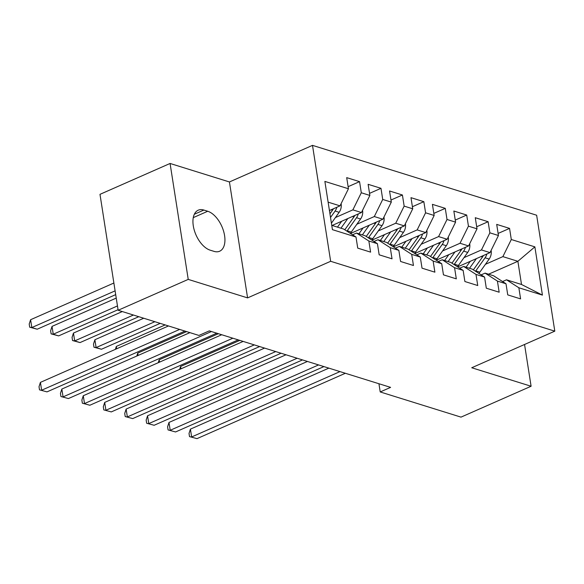 <?xml version="1.0" encoding="UTF-8"?>
<svg xmlns="http://www.w3.org/2000/svg" width="584" height="584" viewBox="0 0 584 584"><rect width="100%" height="100%" fill="white"/><g stroke="black" fill="none" stroke-linecap="round" stroke-linejoin="round"><path stroke-width="0.88" d="M170.075 163.462L188.231 279.393L247.587 297.891L229.432 181.96L170.075 163.462L99.988 194.341L118.143 310.265L198.932 335.442L209.313 330.873L390.601 387.374L380.221 391.952L461.01 417.129L531.097 386.25L524.556 344.48M229.432 181.96L312.498 145.365L536.645 215.226L554.8 331.157L330.654 261.296L312.498 145.365M488.56 274.21L517.884 261.296L534.871 246.864L511.299 239.513L509.562 228.395L496.699 224.387L498.444 235.505L489.874 232.833L488.129 221.716L475.274 217.708L477.019 228.826L468.441 226.154L466.704 215.036L453.841 211.028L455.586 222.146L447.016 219.482L445.271 208.357L432.416 204.349L434.16 215.474L425.583 212.802L423.845 201.677L410.983 197.669L412.727 208.795L404.157 206.123L402.412 194.998L389.557 190.99L391.302 202.115L382.724 199.443L380.987 188.318L368.124 184.31L369.869 195.436L361.299 192.764L359.554 181.639L346.699 177.631L348.444 188.756L340.019 205.86L328.12 202.152M534.871 246.864L542.426 295.11L518.855 287.766L506.51 279.809L502.569 281.546M348.444 188.756L324.872 181.412L332.427 229.658L355.999 237.009L357.736 248.127L370.599 252.135L368.854 241.017L377.425 243.689L379.169 254.806L392.025 258.814L390.28 247.696L398.857 250.368L400.595 261.486L413.45 265.494L411.713 254.368L420.283 257.04L422.028 268.166L434.883 272.173L433.138 261.048L441.716 263.72L443.453 274.845L456.308 278.853L454.571 267.728L463.141 270.399L464.886 281.524L477.741 285.532L475.996 274.407L484.574 277.079L486.311 288.204L499.167 292.212L497.429 281.087L505.999 283.758L507.744 294.883L520.599 298.891L518.855 287.766M335.428 217.555L352.875 209.868L361.452 212.539L332.128 225.461M361.299 192.764L352.875 209.868M369.869 195.436L361.452 212.539M331.748 225.336L343.647 229.052L355.999 237.009M356.861 224.234L374.308 216.547L382.878 219.219L350.517 233.476M382.724 199.443L374.308 216.547M391.302 202.115L382.878 219.219M368.854 241.017L356.51 233.052L352.561 234.797M356.51 233.052L365.08 235.724L377.425 243.689M378.286 230.914L395.733 223.227L404.31 225.898L371.95 240.155M404.157 206.123L395.733 223.227M412.727 208.795L404.31 225.898M390.28 247.696L377.936 239.732L373.994 241.469M377.936 239.732L386.506 242.404L398.857 250.368M399.719 237.593L417.166 229.906L425.736 232.578L393.375 246.835M425.583 212.802L417.166 229.906M434.16 215.474L425.736 232.578M411.713 254.368L399.368 246.411L395.419 248.149M399.368 246.411L407.939 249.083L420.283 257.04M421.144 244.273L438.591 236.586L447.169 239.257L414.808 253.514M447.016 219.482L438.591 236.586M455.586 222.146L447.169 239.257M433.138 261.048L420.794 253.091L416.852 254.828M420.794 253.091L429.364 255.763L441.716 263.72M442.577 250.952L460.024 243.265L468.594 245.937L436.233 260.194M468.441 226.154L460.024 243.265M477.019 228.826L468.594 245.937M454.571 267.728L442.227 259.771L438.277 261.508M442.227 259.771L450.797 262.442L463.141 270.399M464.003 257.632L481.45 249.945L490.027 252.617L457.666 266.873M489.874 232.833L481.45 249.945M498.444 235.505L490.027 252.617M475.996 274.407L463.652 266.45L459.71 268.187M463.652 266.45L472.222 269.122L484.574 277.079M485.435 264.311L502.882 256.624L517.884 261.296L521.512 284.481L506.51 279.809M511.299 239.513L502.882 256.624M497.429 281.087L485.085 273.129L481.136 274.867M485.085 273.129L493.655 275.801L505.999 283.758M188.231 279.393L118.143 310.265M554.8 331.157L471.733 367.752L531.097 386.25M247.587 297.891L330.654 261.296M378.936 383.739L380.221 391.952M329.427 210.532L340.019 205.86M542.426 295.11L521.512 284.481M203.867 210.058A21.769 12.016 66.2 0 0 198.232 210.189A21.769 12.016 66.2 0 0 194.333 230.403A21.769 12.016 66.2 0 0 210.152 250.164L214.007 251.361A21.769 12.016 66.2 0 0 219.642 251.229A21.769 12.016 66.2 0 0 223.541 231.016A21.769 12.016 66.2 0 0 207.729 211.255L203.867 210.058L194.333 214.255M509.562 228.395L498.115 233.432M488.129 221.716L476.69 226.753M466.704 215.036L455.264 220.073M445.271 208.357L433.832 213.394M423.845 201.677L412.406 206.714M402.412 194.998L390.973 200.035M380.987 188.318L369.548 193.362M359.554 181.639L348.115 186.683M328.872 368.132L190.413 429.13L191.64 436.963L340.005 371.599M196.998 438.635L189.508 436.598L196.998 438.635L345.356 373.271M189.508 436.598L189.019 433.467L190.413 429.13M470.237 261.333L466.769 266.209A21.601 16.228 107.3 0 1 466.032 267.195M476.383 258.624L469.521 268.282M491.042 250.551L491.202 250.916A9.015 6.774 107.3 0 1 489.158 259.07L479.865 272.137A26.024 19.549 107.3 0 1 478.902 273.421M239.82 340.377L180.602 366.467L180.967 368.811M475.522 271.246A26.024 19.549 -72.7 0 0 475.792 270.866L485.085 257.799A9.015 6.774 -72.7 0 0 486.844 254.018M483.391 255.536A9.015 6.774 107.3 0 1 482.515 256.997L473.369 269.859M179.66 369.387L180.602 366.467M307.439 361.452L168.988 422.451L170.214 430.284L318.572 364.927M175.572 431.956L168.075 429.919L175.572 431.956L323.93 366.591M168.075 429.919L167.586 426.787L168.988 422.451M286.014 354.773L147.555 415.771L148.781 423.604L297.147 358.248M154.139 425.276L146.65 423.247L154.139 425.276L302.497 359.912M146.65 423.247L146.161 420.108L147.555 415.771M448.804 254.653L445.336 259.53A21.601 16.228 107.3 0 1 444.606 260.515M454.958 251.945L448.096 261.603M469.609 243.871L469.77 244.236A9.015 6.774 107.3 0 1 467.726 252.39L458.44 265.457A26.024 19.549 107.3 0 1 457.469 266.749M218.387 333.698L159.177 359.788L159.542 362.131M454.096 264.567A26.024 19.549 -72.7 0 0 454.367 264.194L463.659 251.12A9.015 6.774 -72.7 0 0 465.411 247.339M461.966 248.857A9.015 6.774 107.3 0 1 461.083 250.317L451.943 263.18M158.227 362.715L159.177 359.788M427.379 247.974L423.911 252.85A21.601 16.228 107.3 0 1 423.174 253.836M433.525 245.265L426.663 254.923M448.184 237.199L448.344 237.557A9.015 6.774 107.3 0 1 446.3 245.711L437.007 258.785A26.024 19.549 107.3 0 1 436.044 260.07M186.581 331.595L137.744 353.108L138.109 355.459M432.664 257.887A26.024 19.549 -72.7 0 0 432.934 257.515L442.227 244.441A9.015 6.774 -72.7 0 0 443.986 240.659M440.533 242.177A9.015 6.774 107.3 0 1 439.657 243.637L430.51 256.5M136.802 356.036L137.744 353.108M264.581 348.093L126.129 409.092L127.356 416.925L275.714 351.568M132.714 418.597L125.217 416.567L132.714 418.597L281.072 353.232M125.217 416.567L124.728 413.428L126.129 409.092M243.156 341.421L104.697 402.412L105.923 410.245L254.288 344.888M111.281 411.917L103.791 409.888L111.281 411.917L259.639 346.56M103.791 409.888L103.302 406.756L104.697 402.412M405.946 241.294L402.478 246.171A21.601 16.228 107.3 0 1 401.748 247.156M412.1 238.586L405.238 248.244M426.751 230.519L426.911 230.877A9.015 6.774 107.3 0 1 424.867 239.031L415.582 252.106A26.024 19.549 107.3 0 1 414.611 253.39M165.148 324.916L116.318 346.429L116.683 348.779M411.238 251.208A26.024 19.549 -72.7 0 0 411.508 250.835L420.801 237.761A9.015 6.774 -72.7 0 0 422.553 233.98M419.108 235.498A9.015 6.774 107.3 0 1 418.224 236.958L409.085 249.821M115.369 349.356L116.318 346.429M384.52 234.615L381.053 239.491A21.601 16.228 107.3 0 1 380.315 240.477M390.667 231.906L383.805 241.564M405.325 223.84L405.486 224.198A9.015 6.774 107.3 0 1 403.442 232.352L394.149 245.426A26.024 19.549 107.3 0 1 393.185 246.711M143.722 318.236L94.885 339.749L96.112 347.582L101.47 349.254L160.206 323.375M389.805 244.535A26.024 19.549 -72.7 0 0 390.076 244.156L399.368 231.082A9.015 6.774 -72.7 0 0 401.128 227.3M397.675 228.819A9.015 6.774 107.3 0 1 396.799 230.278L387.652 243.148M154.848 321.704L96.112 347.582L93.98 347.224L93.484 344.086L94.885 339.749M101.47 349.254L93.98 347.224M221.723 334.741L83.271 395.74L84.498 403.573L232.855 338.209M89.856 405.238L82.359 403.208L89.856 405.238L238.214 339.881M82.359 403.208L81.87 400.076L83.271 395.74M363.087 227.942L359.62 232.819A21.601 16.228 107.3 0 1 358.89 233.797M369.241 225.227L362.379 234.885M383.892 217.16L384.053 217.518A9.015 6.774 107.3 0 1 382.009 225.672L372.723 238.746A26.024 19.549 107.3 0 1 371.752 240.031M122.29 311.557L73.46 333.07L74.686 340.903L80.044 342.574L138.78 316.696M368.38 237.856A26.024 19.549 -72.7 0 0 368.65 237.476L377.943 224.402A9.015 6.774 -72.7 0 0 379.695 220.621M376.249 222.139A9.015 6.774 107.3 0 1 375.366 223.606L366.226 236.469M133.422 315.031L74.686 340.903L72.547 340.545L72.058 337.413L73.46 333.07M80.044 342.574L72.547 340.545M189.909 332.632L61.838 389.061L63.065 396.894L211.43 331.529M68.423 398.558L60.933 396.529L68.423 398.558L216.781 333.201M60.933 396.529L60.444 393.397L61.838 389.061M341.662 221.263L338.194 226.139A21.601 16.228 107.3 0 1 337.457 227.118M347.808 218.547L340.947 228.205M362.467 210.481L362.627 210.839A9.015 6.774 107.3 0 1 360.583 218.993L351.291 232.067A26.024 19.549 107.3 0 1 350.327 233.352M116.238 298.103L52.027 326.398L53.254 334.231L58.612 335.895L118.056 309.71M346.947 231.176A26.024 19.549 -72.7 0 0 347.217 230.797L356.51 217.722A9.015 6.774 -72.7 0 0 358.269 213.941M354.817 215.459A9.015 6.774 107.3 0 1 353.94 216.927L344.794 229.789M117.464 305.936L53.254 334.231L51.122 333.865L50.625 330.734L52.027 326.398M58.612 335.895L51.122 333.865M168.484 325.952L40.413 382.381L41.639 390.214L179.617 329.427M46.997 391.879L39.5 389.849L46.997 391.879L184.975 331.091M39.5 389.849L39.011 386.717L40.413 382.381M341.034 203.801L341.195 204.159A9.015 6.774 107.3 0 1 339.151 212.313L331.413 223.205M113.88 283.028L30.602 319.718L31.828 327.551L37.186 329.215L115.698 294.628M333.391 208.787A9.015 6.774 107.3 0 1 332.508 210.247L329.945 213.853M330.515 217.474L335.085 211.05A9.015 6.774 -72.7 0 0 336.837 207.262M115.106 290.861L31.828 327.551L29.689 327.186L29.2 324.054L30.602 319.718M37.186 329.215L29.689 327.186M193.275 217.62L207.729 211.255M479.865 272.137L475.792 270.866M482.515 256.997L481.085 256.551M489.158 259.07L485.085 257.799M458.44 265.457L454.367 264.194M461.083 250.317L459.659 249.872M467.726 252.39L463.659 251.12M437.007 258.785L432.934 257.515M439.657 243.637L438.226 243.192M446.3 245.711L442.227 244.441M415.582 252.106L411.508 250.835M418.224 236.958L416.801 236.513M424.867 239.031L420.801 237.761M394.149 245.426L390.076 244.156M396.799 230.278L395.368 229.833M403.442 232.352L399.368 231.082M372.723 238.746L368.65 237.476M375.366 223.606L373.942 223.161M382.009 225.672L377.943 224.402M351.291 232.067L347.217 230.797M353.94 216.927L352.51 216.482M360.583 218.993L356.51 217.722M332.508 210.247L331.084 209.802M339.151 212.313L335.085 211.05"/></g></svg>
